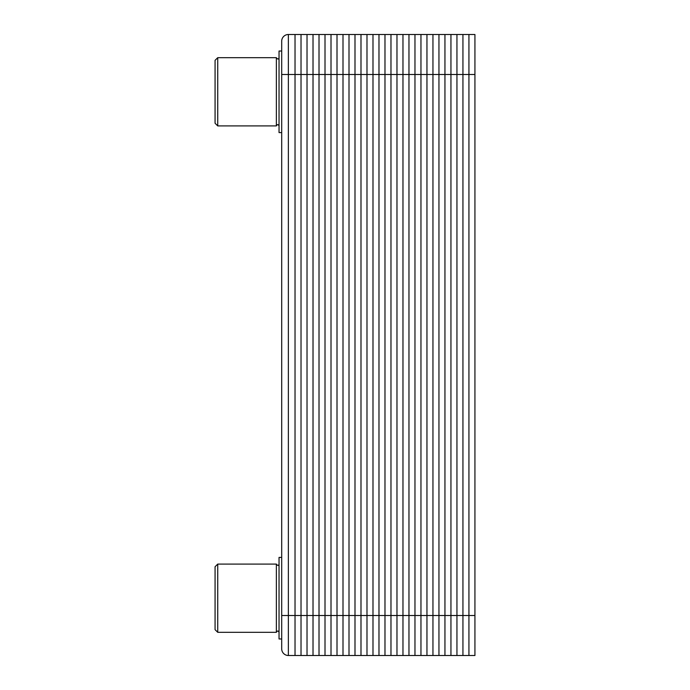 <?xml version="1.0" encoding="UTF-8"?>
<svg xmlns="http://www.w3.org/2000/svg" width="690" height="690" viewBox="0 0 690 690"><rect width="100%" height="100%" fill="white"/><g stroke="black" fill="none" stroke-linecap="round" stroke-linejoin="round"><path stroke-width="1.03" d="M474.927 615.523L474.927 655.5L468.933 655.5L468.933 615.523L468.933 655.5L462.938 655.5L462.938 615.523L462.938 655.5L456.944 655.5L456.944 615.523L456.944 655.5L450.941 655.5L450.941 615.523L450.941 655.5L444.947 655.5L444.947 615.523L444.947 655.5L438.952 655.5L438.952 615.523L438.952 655.5L432.949 655.5L432.949 615.523L432.949 655.5L426.955 655.5L426.955 615.523L426.955 655.5L420.96 655.5L420.96 615.523L420.96 655.5L414.966 655.5L414.966 615.523L414.966 655.5L408.963 655.5L408.963 615.523L408.963 655.5L402.969 655.5L402.969 615.523L402.969 655.5L396.974 655.5L396.974 615.523L396.974 655.5L390.971 655.5L390.971 615.523L390.971 655.5L384.977 655.5L384.977 615.523L384.977 655.5L378.983 655.5L378.983 615.523L378.983 655.5L372.988 655.5L372.988 615.523L372.988 655.5L366.985 655.5L366.985 615.523L366.985 655.5L360.991 655.5L360.991 615.523L360.991 655.5L354.996 655.5L354.996 615.523L354.996 655.5L349.002 655.5L349.002 615.523L349.002 655.5L342.999 655.5L342.999 615.523L342.999 655.5L337.005 655.5L337.005 615.523L337.005 655.5L331.01 655.5L331.01 615.523L331.01 655.5L325.007 655.5L325.007 615.523L325.007 655.5L319.013 655.5L319.013 615.523L319.013 655.5L313.019 655.5L313.019 615.523L313.019 655.5L307.024 655.5L307.024 615.523L307.024 655.5L301.021 655.5L301.021 615.523L301.021 655.5L295.027 655.5L295.027 615.523L295.027 655.5L288.36 655.5A6.667 6.667 0 0 1 281.701 648.833L281.701 41.167A6.667 6.667 0 0 1 288.36 34.5L295.027 34.5L295.027 74.477L295.027 34.5L301.021 34.5L301.021 74.477L301.021 34.5L307.024 34.5L307.024 74.477L307.024 34.5L313.019 34.5L313.019 74.477L313.019 34.5L319.013 34.5L319.013 74.477L319.013 34.5L325.007 34.5L325.007 74.477L325.007 34.5L331.01 34.5L331.01 74.477L331.01 34.5L337.005 34.5L337.005 74.477L337.005 34.5L342.999 34.5L342.999 74.477L342.999 34.5L349.002 34.5L349.002 74.477L349.002 34.5L354.996 34.5L354.996 74.477L354.996 34.5L360.991 34.5L360.991 74.477L360.991 34.5L366.985 34.5L366.985 74.477L366.985 34.5L372.988 34.5L372.988 74.477L372.988 34.5L378.983 34.5L378.983 74.477L378.983 34.5L384.977 34.5L384.977 74.477L384.977 34.5L390.971 34.5L390.971 74.477L390.971 34.5L396.974 34.5L396.974 74.477L396.974 34.5L402.969 34.5L402.969 74.477L402.969 34.5L408.963 34.5L408.963 74.477L408.963 34.5L414.966 34.5L414.966 74.477L414.966 34.5L420.96 34.5L420.96 74.477L420.96 34.5L426.955 34.5L426.955 74.477L426.955 34.5L432.949 34.5L432.949 74.477L432.949 34.5L438.952 34.5L438.952 74.477L438.952 34.5L444.947 34.5L444.947 74.477L444.947 34.5L450.941 34.5L450.941 74.477L450.941 34.5L456.944 34.5L456.944 74.477L456.944 34.5L462.938 34.5L462.938 74.477L462.938 34.5L468.933 34.5L468.933 74.477L468.933 34.5L474.927 34.5L474.927 615.523L468.933 615.523L468.933 74.477L474.927 74.477M281.701 615.523L295.027 615.523L295.027 74.477L468.933 74.477L468.933 615.523L462.938 615.523L462.938 74.477L462.938 615.523L456.944 615.523L456.944 74.477L456.944 615.523L450.941 615.523L450.941 74.477L450.941 615.523L444.947 615.523L444.947 74.477L444.947 615.523L438.952 615.523L438.952 74.477L438.952 615.523L432.949 615.523L432.949 74.477L432.949 615.523L426.955 615.523L426.955 74.477L426.955 615.523L420.96 615.523L420.96 74.477L420.96 615.523L414.966 615.523L414.966 74.477L414.966 615.523L408.963 615.523L408.963 74.477L408.963 615.523L402.969 615.523L402.969 74.477L402.969 615.523L396.974 615.523L396.974 74.477L396.974 615.523L390.971 615.523L390.971 74.477L390.971 615.523L384.977 615.523L384.977 74.477L384.977 615.523L378.983 615.523L378.983 74.477L378.983 615.523L372.988 615.523L372.988 74.477L372.988 615.523L366.985 615.523L366.985 74.477L366.985 615.523L360.991 615.523L360.991 74.477L360.991 615.523L354.996 615.523L354.996 74.477L354.996 615.523L349.002 615.523L349.002 74.477L349.002 615.523L342.999 615.523L342.999 74.477L342.999 615.523L337.005 615.523L337.005 74.477L337.005 615.523L331.01 615.523L331.01 74.477L331.01 615.523L325.007 615.523L325.007 74.477L325.007 615.523L319.013 615.523L319.013 74.477L319.013 615.523L313.019 615.523L313.019 74.477L313.019 615.523L307.024 615.523L307.024 74.477L307.024 615.523L301.021 615.523L301.021 74.477L301.021 615.523L295.027 615.523L295.027 74.477L288.36 74.477L288.36 34.5A6.667 6.667 0 0 0 281.701 41.167M281.701 275.638L281.701 414.362M217.738 57.684L215.073 60.349L215.073 123.251L217.738 125.916L217.738 57.684L276.371 57.684L276.371 125.916L217.738 125.916M279.036 125.916C278.148 124.2 277.259 124.2 276.371 125.916C277.259 124.2 278.148 124.2 279.036 125.916M281.701 51.026L279.036 51.026L279.036 132.584L281.701 132.584M217.738 564.084L215.073 566.749L215.073 629.651L217.738 632.316L217.738 564.084L276.371 564.084L276.371 632.316L217.738 632.316M279.036 632.316C278.148 630.591 277.259 630.591 276.371 632.316C277.259 630.591 278.148 630.591 279.036 632.316M281.701 557.417L279.036 557.417L279.036 638.975L281.701 638.975M281.701 74.477L288.36 74.477L288.36 655.5M279.036 57.684C278.562 59.461 277.673 59.461 276.371 57.684M279.036 564.084C278.562 565.86 277.673 565.86 276.371 564.084"/></g></svg>

